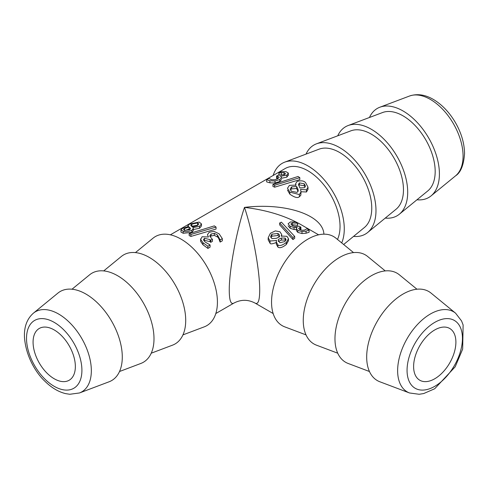 <?xml version="1.0" encoding="UTF-8"?>
<svg xmlns="http://www.w3.org/2000/svg" width="489" height="489" viewBox="0 0 489 489"><rect width="100%" height="100%" fill="white"/><g stroke="black" fill="none" stroke-linecap="round" stroke-linejoin="round"><path stroke-width="0.73" d="M285.423 173.76L284.574 174.561L278.919 175.245A47.836 27.616 -120 0 0 278.241 175.123L276.554 176.101A47.836 27.616 60 0 1 277.416 176.26L279.17 177.134L277.874 178.693L274.665 179.799L271.511 179.72L268.956 178.467A47.836 27.616 -120 0 0 268.809 178.461L266.646 179.707L269.867 180.765L275.026 181.003L279.8 179.524L281.548 177.501L280.49 176.266L286.854 175.166L288.308 173.051L285.967 171.651L281.059 171.651L278.895 172.898A47.836 27.616 60 0 1 279.023 172.904L284.042 172.635L285.466 173.552M288.376 175.392L288.308 173.051M266.646 179.707L266.646 181.884L269.867 182.819L275.026 182.996L279.8 181.505L281.548 179.487M278.186 178.503L277.416 178.32A45.446 26.241 -120 0 0 276.554 178.179L276.554 176.101M284.243 174.732L279.023 175.056A45.446 26.241 -120 0 0 278.895 175.056L278.895 172.898M288.308 175.044L286.854 177.146L281.554 178.265M279.023 172.904L279.023 175.056M281.377 172.55L281.377 174.659M299.806 177.672A47.836 27.616 -120 0 0 298.052 176.505L272.917 184.432A47.836 27.616 60 0 1 274.641 185.227L299.806 177.672L299.806 179.634L274.641 187.183A45.446 26.241 -120 0 0 272.917 186.401L272.917 184.432M274.641 185.227L274.641 187.183M300.546 189.426L306.456 189.824L308.003 187.189L305.753 182.929C304.268 180.826 301.407 180.319 297.153 181.401L295.68 183.558L295.992 185.099L289.433 185.368L287.495 188.241L289.836 192.116L299.384 194.555L301.041 191.877L300.546 189.61M301.041 191.877L300.802 195.27L299.384 196.731C297.667 198.32 294.482 197.464 289.836 194.164L287.495 190.068M308.003 187.189L308.003 189.322L306.456 191.988L301.041 191.755M297.917 189.084L298.266 190.704L297.092 192.391L291.383 191.266L290.185 189.023L291.64 186.89L296.634 186.48L297.917 189.084L297.917 191.156L296.634 188.503L291.64 188.882L290.429 190.038M296.634 186.48L296.634 188.503M298.046 191.535L297.917 191.156M305.173 187.024L304.231 185.832L299.433 184.885L298.712 185.52M299.433 182.886L304.231 183.791L305.454 186.016L304.433 187.697L299.867 187.941L298.467 184.371L299.433 182.886L299.433 184.885M203.546 239.934L204.396 238.296L210.05 239.61A47.836 27.616 60 0 1 210.728 240.27L212.415 239.292A47.836 27.616 -120 0 0 211.554 238.455L209.799 236.059L211.095 234.011L214.304 233.351L217.458 234.952L220.013 239.726A47.836 27.616 60 0 1 220.16 239.891L222.324 238.644L219.103 233.815L213.944 231.352L209.17 232.281L207.422 234.726L208.479 237L202.116 236.749L200.661 239.445L203.002 242.752L207.911 246.254L210.074 245.007A47.836 27.616 -120 0 0 209.946 244.873L204.928 241.884L203.503 239.61M209.799 236.059L209.763 235.741M200.594 238.901L200.661 241.444L200.594 238.901M222.324 238.644L222.324 240.82L220.16 242.067A45.446 26.241 -120 0 0 220.013 241.896C218.901 238.62 218.051 236.988 217.458 237.006L214.304 235.368L211.095 236.01L210.111 236.798M220.16 239.891L220.16 242.067M220.013 239.726L220.013 241.896M214.304 233.351L214.304 235.368M212.415 239.292L212.415 241.377L210.728 242.348A45.446 26.241 -120 0 0 210.05 241.67L204.396 240.301L203.882 240.692M210.728 240.27L210.728 242.348M207.911 246.254L207.911 248.412L203.002 244.806L200.661 241.444M210.074 245.007L210.074 247.165L207.911 248.412M189.164 233.614A47.836 27.616 60 0 1 190.918 234.476L216.052 227.073A47.836 27.616 -120 0 0 214.329 225.875L189.164 233.614L189.164 235.582A45.446 26.241 -120 0 1 190.918 236.431L190.918 234.476M216.052 227.073L216.052 229.041L190.918 236.431M201.474 223.907L199.133 222.055L189.585 224.06L187.929 225.649L188.485 226.474L182.513 228.375L180.967 229.934L183.216 231.242C184.701 232.055 187.562 231.774 191.816 230.38L193.289 228.601L192.978 227.642L199.536 226.291L201.474 223.907L201.474 225.949L199.536 228.259L193.039 229.61M193.289 228.601L193.289 230.588L191.816 232.361L183.216 233.284L180.967 232.067L180.967 229.934M192.336 226.939L190.704 225.215L191.877 224.09L197.587 222.923L198.785 223.931L197.33 225.594L192.336 226.939M198.057 225.105L191.615 226.358M189.102 227.006L190.502 228.626L189.536 229.775L184.738 230.374L183.516 229.61L184.536 228.528L189.102 227.006L189.102 229.078L184.536 230.631M190.3 228.051L190.3 229.17M189.824 229.592L189.102 229.078M290.863 224.005L292.318 222.935L297.538 223.228A47.836 27.616 -60 0 1 297.685 223.222L295.527 221.975L290.429 221.945L288.088 223.809L290.173 226.291L294.048 227.513L297.08 227.422L296.426 228.638L297.819 230.417L301.988 231.548L306.059 231.15L309.097 230.068L306.933 228.821A47.836 27.616 120 0 0 306.811 228.828L304.458 230.099L302.135 230.288L299.684 229.573L298.614 228.4L300.228 227.312A47.836 27.616 -60 0 1 300.906 227.189L299.213 226.211A47.836 27.616 120 0 0 298.351 226.37L295.515 226.621L292.391 225.631L290.857 223.944M297.685 223.222L297.685 225.392A45.446 26.241 120 0 0 297.538 225.392C293.993 224.806 292.257 224.671 292.318 224.995L291.682 225.166M297.538 223.228L297.538 225.392M300.906 227.189L300.906 229.268A45.446 26.241 120 0 0 300.228 229.372L299.598 229.524M294.048 227.513L294.048 229.5L290.173 228.265L288.088 225.802M296.426 229.506L294.048 229.5M301.988 231.548L301.988 233.546L297.819 232.397L296.426 230.631L296.426 228.638M309.097 230.068L309.097 232.226L306.059 233.204L301.988 233.546M292.935 237.581A47.836 27.616 -60 0 1 294.684 236.419L281.413 222.165A47.836 27.616 120 0 0 279.69 222.96L292.935 237.581L292.935 239.543L279.69 224.922L279.69 222.96M294.684 236.419L294.684 238.375A45.446 26.241 120 0 0 292.935 239.543M276.542 240.301L276.279 241.969L277.874 244.873C279.433 246.273 282.251 245.466 286.322 242.458L288.479 238.693L286.902 236.297L281.267 236.071L281.67 234.439L279.922 231.78L275.368 230.906L270.411 233.271L268.186 237.77L270.038 241.004L276.542 240.509M276.542 242.397C272.379 244.035 270.215 244.298 270.038 243.186L268.186 239.91L268.186 237.77M288.479 238.693L288.479 240.686L286.322 244.5C282.404 247.575 279.592 248.424 277.874 247.043L276.279 244.097L276.279 241.969M279.525 236.817L276.346 238.332L271.939 238.614L270.613 236.615L271.902 234.17L278.009 233.467L279.433 234.922L279.525 236.817M279.408 236.872L278.009 235.46L271.902 236.211L270.863 237.599M285.704 240.545L285.087 240.056L281.413 240.038L278.32 241.517M278.32 239.451L281.413 238.015L285.087 238.057L286.047 239.445L284.83 241.578L279.849 242.721L278.247 240.246L278.32 239.451L278.32 240.924M281.413 238.015L281.413 240.038M323.907 234.176C322.997 215.007 285.765 202.452 244.482 207.391C266.291 209.97 285.026 215.661 300.692 224.475L318.596 234.812M255.179 303.149L255.252 303.192C258.155 304.629 259.641 300.362 259.708 290.393C259.879 271.071 252.624 231.511 244.482 207.391C236.346 231.511 229.09 271.071 229.262 290.393C229.329 300.356 230.814 304.623 233.711 303.192L233.791 303.149M79.469 392.967L109.096 381.781A51.424 29.688 -120 0 0 122.287 357.037A51.424 29.688 -120 0 0 98.24 303.645A51.424 29.688 -120 0 0 57.904 293.107L33.399 313.174C27.023 318.828 24.04 326.805 24.45 337.098C25.96 358.186 37.708 374.672 44.805 381.139C51.302 387.612 58.191 391.762 65.465 393.596L69.756 394.275L79.469 392.967A46.278 26.718 -120 0 0 91.339 370.699A46.278 26.718 -120 0 0 69.701 322.654A46.278 26.718 -120 0 0 33.399 313.174M75.355 366.561A29.896 17.262 60 0 1 69.163 380.246A29.896 17.262 60 0 1 39.267 362.985A29.896 17.262 60 0 1 39.267 328.461A29.896 17.262 60 0 1 62.305 336.469A29.896 17.262 60 0 1 75.355 366.561M416.964 199.781A51.424 29.688 -120 0 0 431.066 195.893A51.424 29.688 -120 0 0 439.409 173.95A51.424 29.688 -120 0 0 418.529 123.906A51.424 29.688 -120 0 0 379.867 107.219A51.424 29.688 -120 0 0 369.452 117.488M455.895 342.147A29.896 17.262 -60 0 1 442.845 372.233A29.896 17.262 -60 0 1 419.806 380.246A29.896 17.262 -60 0 1 419.806 345.723A29.896 17.262 -60 0 1 449.703 328.461A29.896 17.262 -60 0 1 455.895 342.147M409.501 392.967L379.867 381.781A51.424 29.688 -60 0 1 366.683 357.037A51.424 29.688 -60 0 1 390.729 303.645A51.424 29.688 -60 0 1 431.066 293.107L455.571 313.174A46.278 26.718 120 0 0 419.269 322.654A46.278 26.718 120 0 0 397.63 370.699A46.278 26.718 120 0 0 409.501 392.967L419.146 394.281L423.688 393.553L434.697 388.755L455.21 366.774L462.661 349.103L463.12 324.983L461.561 320.931L455.571 313.174M369.452 371.512L348.156 363.474A51.424 29.688 -60 0 1 334.971 338.73A51.424 29.688 -60 0 1 359.018 285.338A51.424 29.688 -60 0 1 399.354 274.8L416.964 289.219M337.74 353.199L316.444 345.161A51.424 29.688 -60 0 1 303.259 320.417A51.424 29.688 -60 0 1 327.306 267.031A51.424 29.688 -60 0 1 367.642 256.487L385.253 270.906M306.028 334.892L284.732 326.854A51.424 29.688 -60 0 1 271.548 302.11A51.424 29.688 -60 0 1 295.594 248.718A51.424 29.688 -60 0 1 335.931 238.18L353.541 252.599M385.253 218.094A51.424 29.688 -120 0 0 399.354 214.2L427.808 190.899A45.446 26.241 -120 0 0 435.179 171.511A45.446 26.241 -120 0 0 416.732 127.287A45.446 26.241 -120 0 0 382.563 112.537L348.156 125.526A51.424 29.688 -120 0 0 337.74 135.801M399.354 214.2A51.424 29.688 -120 0 0 407.698 192.256A51.424 29.688 -120 0 0 386.817 142.213A51.424 29.688 -120 0 0 348.156 125.526M353.541 236.401A51.424 29.688 -120 0 0 367.642 232.513L396.096 209.213A45.446 26.241 -120 0 0 403.468 189.818A45.446 26.241 -120 0 0 385.014 145.594A45.446 26.241 -120 0 0 350.851 130.844L316.444 143.839A51.424 29.688 -120 0 0 306.028 154.108M367.642 232.513A51.424 29.688 -120 0 0 375.986 210.57A51.424 29.688 -120 0 0 355.106 160.526A51.424 29.688 -120 0 0 316.444 143.839M343.651 244.5L364.384 227.519A45.446 26.241 -120 0 0 371.756 208.125A45.446 26.241 -120 0 0 353.302 163.901A45.446 26.241 -120 0 0 319.14 149.157L284.732 162.146A51.424 29.688 -120 0 0 273.149 175.472M341.701 242.905A51.424 29.688 -120 0 0 344.274 228.876A51.424 29.688 -120 0 0 323.394 178.833A51.424 29.688 -120 0 0 284.732 162.146M337.489 239.457A45.446 26.241 -120 0 0 340.044 226.438A45.446 26.241 -120 0 0 320.203 180.704A45.446 26.241 -120 0 0 285.185 168.528L170.374 234.812M182.941 334.892L204.237 326.854A51.424 29.688 -120 0 0 217.422 302.11A51.424 29.688 -120 0 0 193.375 248.718A51.424 29.688 -120 0 0 153.039 238.18L135.429 252.599M151.229 353.199L172.525 345.161A51.424 29.688 -120 0 0 185.71 320.417A51.424 29.688 -120 0 0 161.663 267.031A51.424 29.688 -120 0 0 121.327 256.487L103.717 270.906M119.518 371.512L140.808 363.474A51.424 29.688 -120 0 0 153.998 338.73A51.424 29.688 -120 0 0 129.952 285.338A51.424 29.688 -120 0 0 89.615 274.8L72.005 289.219M269.867 180.765L269.867 182.819M277.416 176.26L277.416 178.32M284.042 172.635L284.042 174.689M275.026 181.003L275.026 182.996M279.8 179.524L279.8 181.505M286.854 175.166L286.854 177.146M289.836 192.116L289.836 194.164M299.384 194.555L299.384 196.731M306.456 189.824L306.456 191.988M291.64 186.89L291.64 188.882M304.231 183.791L304.231 185.832M217.458 234.952L217.458 237.006M211.095 234.011L211.095 236.01M210.05 239.61L210.05 241.67M204.396 238.296L204.396 240.301M203.002 242.752L203.002 244.806M201.474 224.017L201.474 225.894M199.536 226.291L199.536 228.259M191.816 230.38L191.816 232.361M183.216 231.242L183.216 233.284M191.877 224.09L191.877 226.205M197.587 222.923L197.587 224.971M184.536 228.528L184.536 230.325M292.318 222.935L292.318 224.995M300.228 227.312L300.228 229.372M290.173 226.291L290.173 228.265M297.819 230.417L297.819 232.397M306.059 231.15L306.059 233.204M270.038 241.004L270.038 243.186M277.874 244.873L277.874 247.043M286.322 242.458L286.322 244.5M278.009 233.467L278.009 235.46M271.902 234.17L271.902 236.211M285.087 238.057L285.087 240.056M81.907 370.338A39.163 22.61 60 0 1 40.367 374.048A39.163 22.61 60 0 1 40.367 318.663A39.163 22.61 60 0 1 81.907 370.338M455.571 175.826C460.73 172.538 463.719 165.117 464.55 153.564C464.397 143.167 461.286 132.721 455.21 122.226C449.593 112.757 442.759 105.428 434.697 100.245C425.986 94.744 417.588 93.338 409.501 96.033A46.278 26.718 60 0 1 444.287 111.046A46.278 26.718 60 0 1 463.077 156.083A46.278 26.718 60 0 1 455.571 175.826L431.066 195.893M407.062 370.338A39.163 22.61 -60 0 1 448.602 318.663A39.163 22.61 -60 0 1 448.602 374.048A39.163 22.61 -60 0 1 407.062 370.338M295.68 183.558L295.68 185.545M187.929 225.649L187.929 226.572M281.67 234.439L281.67 236.425M273.149 313.528L255.246 303.192C248.076 299.36 240.9 299.36 233.718 303.192L215.82 313.528M409.501 96.033L379.867 107.219"/></g></svg>
